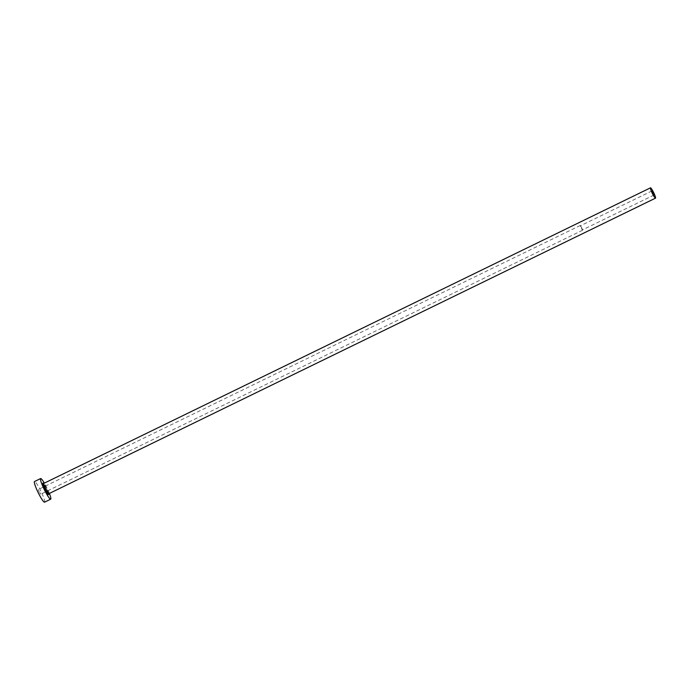 <?xml version="1.0" encoding="UTF-8"?>
<svg xmlns="http://www.w3.org/2000/svg" width="690" height="690" viewBox="0 0 690 690"><rect width="100%" height="100%" fill="white"/><g stroke="black" fill="none" stroke-linecap="round" stroke-linejoin="round"><path stroke-width="0.52" stroke-dasharray="3.45 2.59" d="M581.713 227.769L580.411 225.794L582.42 229.917L581.713 227.769M39.183 491.953L38.373 489.477L40.684 494.221L39.183 491.953M581.756 227.752L580.264 225.483L581.075 227.959L582.576 230.227L581.756 227.752M49.37 493.436A11.48 1.535 64 0 0 47.153 488.425A11.48 1.535 64 0 0 44.341 483.121M44.557 502.173A11.48 1.535 64 0 0 41.021 491.409A11.48 1.535 64 0 0 34.5 481.534M43.668 483.742A6.426 0.863 -116 0 1 46.497 488.615A6.426 0.863 -116 0 1 48.464 493.583M48.792 493.721A5.736 0.768 64 0 0 47.024 488.348A5.736 0.768 64 0 0 43.763 483.405M651.981 190.923L580.411 225.794M580.264 225.483L38.373 489.477M48.507 494.066L46.489 488.615L43.323 483.423M582.576 230.227L40.684 494.221M653.991 195.054L582.42 229.917"/><path stroke-width="1.03" d="M653.283 192.898L651.981 190.923L652.688 193.079L653.991 195.054L653.283 192.898M652.24 193.209A5.736 0.768 64 0 0 655.5 198.151A5.736 0.768 64 0 0 653.732 192.769A5.736 0.768 64 0 0 650.472 187.827A5.736 0.768 64 0 0 652.24 193.209M44.341 483.121A11.48 1.535 64 0 0 40.632 478.55A11.48 1.535 64 0 0 44.169 489.305A11.48 1.535 64 0 0 50.689 499.18A11.48 1.535 64 0 0 49.37 493.436M40.632 478.55L34.5 481.534A11.48 1.535 64 0 0 38.028 492.289A11.48 1.535 64 0 0 44.557 502.173L50.689 499.18M48.464 493.583A6.426 0.863 -116 0 1 47.714 494.066A6.426 0.863 -116 0 1 44.824 489.107A6.426 0.863 -116 0 1 42.815 483.966A6.426 0.863 -116 0 1 43.668 483.742M43.668 483.785L43.763 483.405A5.736 0.768 64 0 0 45.523 488.787A5.736 0.768 64 0 0 48.792 493.721L48.507 494.066L48.438 493.557M655.5 198.151L48.792 493.721M650.472 187.827L43.763 483.405"/></g></svg>

